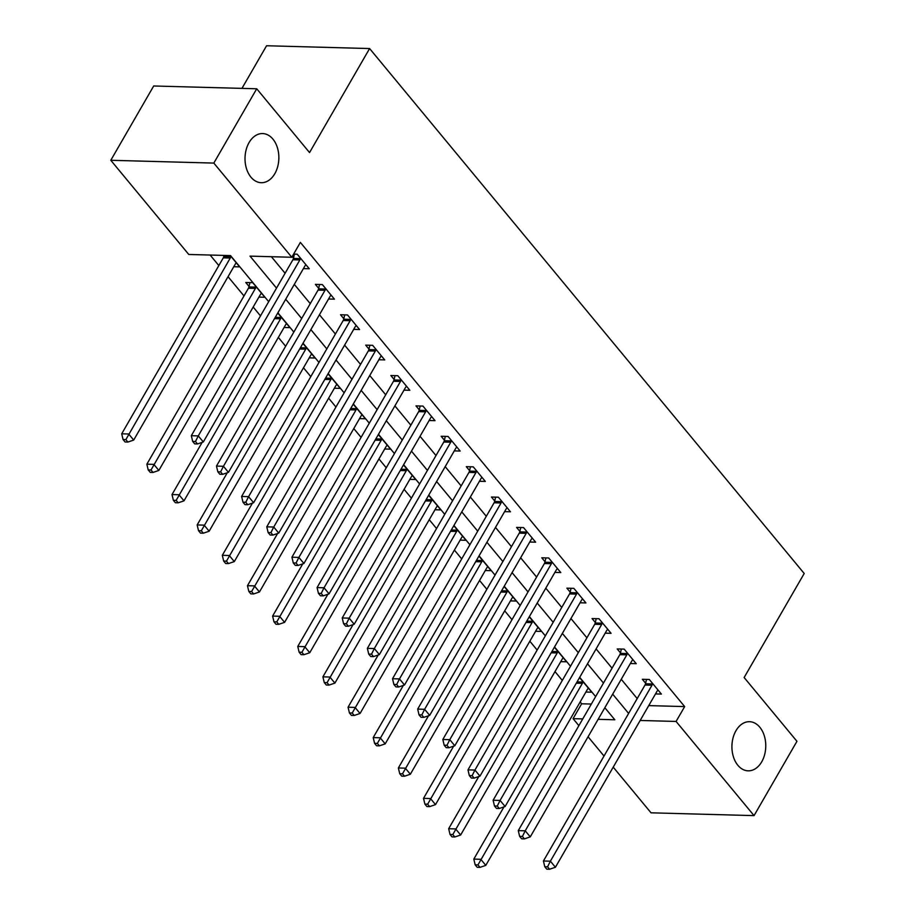 <?xml version="1.0" encoding="UTF-8"?>
<svg xmlns="http://www.w3.org/2000/svg" width="915" height="915" viewBox="0 0 915 915"><rect width="100%" height="100%" fill="white"/><g stroke="black" fill="none" stroke-linecap="round" stroke-linejoin="round"><path stroke-width="1.37" d="M274.809 173.69A24.579 16.916 -88.4 0 1 261.267 182.703A24.579 16.916 -88.4 0 1 246.432 168.452A24.579 16.916 -88.4 0 1 249.063 142.58A24.579 16.916 -88.4 0 1 262.605 133.567A24.579 16.916 -88.4 0 1 277.439 147.818A24.579 16.916 -88.4 0 1 274.809 173.69M761.726 761.818A24.579 16.916 -88.4 0 1 748.173 770.83A24.579 16.916 -88.4 0 1 733.338 756.579A24.579 16.916 -88.4 0 1 735.969 730.708A24.579 16.916 -88.4 0 1 749.511 721.695A24.579 16.916 -88.4 0 1 764.345 735.946A24.579 16.916 -88.4 0 1 761.726 761.818M241.96 88.378L266.574 45.75L369.603 48.552L804.205 573.488L744.135 677.523L796.954 741.31L754.052 815.62L651.023 812.817L613.222 767.147M604.026 756.042L588.071 736.769M578.875 725.664L573.065 718.652L582.764 718.915M580.144 701.977L581.643 703.784L573.065 718.652M210.13 255.045L218.845 265.567M228.041 276.673L243.996 295.945M253.192 307.051L260.5 315.881M278.343 337.429L285.652 346.259M303.483 367.807L310.803 376.637M328.634 398.185L335.942 407.015M353.785 428.563L361.093 437.393M378.936 458.941L386.244 467.771M404.087 489.319L411.395 498.149M429.238 519.697L436.547 528.527M454.389 550.075L461.698 558.905M479.54 580.465L486.849 589.283M504.691 610.843L512 619.661M529.842 641.221L537.151 650.05M554.993 671.599L562.302 680.428M268.69 301.687L230.534 255.594L188.764 254.462L110.795 160.285L213.824 163.087L291.793 257.264L250.024 256.131L276.524 288.133M213.824 163.087L256.726 88.778L153.697 85.987L110.795 160.285M581.643 703.784L591.353 704.047M585.886 692.026L591.765 692.186L579.538 677.603M560.735 661.648L566.614 661.808L554.387 647.214M535.584 631.27L541.474 631.43L529.236 616.836M510.433 600.892L516.323 601.052L504.085 586.458M485.282 570.514L491.172 570.674L478.934 556.08M460.131 540.136L466.021 540.296L453.783 525.702M434.98 509.758L440.87 509.918L428.643 495.324M409.829 479.369L415.719 479.529L403.492 464.946M384.689 448.99L390.568 449.151L378.341 434.568M359.538 418.613L365.417 418.773L353.19 404.19M334.387 388.235L340.266 388.395L328.039 373.812M309.236 357.856L315.115 358.017L302.888 343.434M284.085 327.478L289.964 327.639L277.737 313.056M258.934 297.101L264.812 297.261L252.746 282.678L245.78 282.495L249.052 286.441M233.783 266.723L239.661 266.883L230.317 255.594M223.352 255.399L223.9 256.063M648.746 705.614L684.672 706.586L300.372 242.406L291.793 257.264M271.389 256.703L285.103 273.265M294.298 284.371L310.254 303.643M319.449 314.749L335.405 334.021M344.6 345.138L360.544 364.399M369.74 375.516L385.695 394.788M394.891 405.894L410.846 425.166M420.042 436.272L435.998 455.544M445.193 466.65L461.149 485.922M470.344 497.028L486.3 516.3M495.495 527.406L511.451 546.678M520.646 557.784L536.602 577.056M545.798 588.162L561.753 607.434M570.949 618.54L586.904 637.812M596.1 648.918L612.055 668.19M621.251 679.296L637.206 698.568M655.495 693.913L661.385 694.073L649.307 679.49L642.353 679.307L645.624 683.253M630.344 663.535L636.234 663.695L624.156 649.112L617.202 648.929L620.473 652.875M605.192 633.157L611.083 633.317L599.005 618.734L592.051 618.551L595.322 622.497M580.041 602.779L585.932 602.939L573.854 588.356L566.9 588.173L570.171 592.119M554.902 572.401L560.781 572.561L548.703 557.978L541.749 557.795L545.02 561.741M529.751 542.023L535.63 542.183L523.563 527.6L516.598 527.406L519.869 531.363M504.6 511.645L510.478 511.805L498.412 497.222L491.447 497.028L494.718 500.985M479.449 481.267L485.327 481.427L473.261 466.844L466.295 466.65L469.567 470.607M454.298 450.889L460.176 451.049L448.11 436.466L441.144 436.272L444.416 440.229M429.146 420.511L435.025 420.671L422.959 406.088L415.993 405.894L419.264 409.851M403.995 390.133L409.874 390.293L397.808 375.71L390.842 375.516L394.113 379.473M378.844 359.755L384.723 359.915L372.657 345.332L365.691 345.138L368.974 349.095M353.693 329.377L359.584 329.537L347.506 314.954L340.54 314.76L343.823 318.717M328.542 298.999L334.433 299.159L322.354 284.576L315.401 284.382L318.672 288.339M303.391 268.61L309.281 268.77L297.203 254.198L293.624 254.096M292.262 256.44L293.521 257.961M256.726 88.778L309.544 152.576L369.603 48.552M684.672 706.586L676.082 721.443L754.052 815.62M640.168 720.471L676.082 721.443M285.709 299.239L301.664 318.512M310.86 329.617L326.815 348.89M336.011 359.995L351.966 379.268M361.162 390.373L377.117 409.646M386.313 420.751L402.268 440.024M411.464 451.129L427.419 470.401M436.615 481.507L452.57 500.779M461.766 511.885L477.722 531.158M486.917 542.263L502.873 561.535M512.068 572.641L528.024 591.913M537.219 603.019L553.175 622.292M562.37 633.397L578.326 652.669M587.521 663.775L603.477 683.048M612.673 694.153L628.628 713.426M598.136 719.327L614.834 719.785L604.838 707.718M595.642 696.612L579.687 677.34M570.491 666.234L554.536 646.962M545.34 635.856L529.385 616.584M520.189 605.478L504.234 586.206M495.038 575.1L479.094 555.828M469.898 544.722L453.943 525.45M444.747 514.333L428.792 495.072M419.596 483.955L403.641 464.683M394.445 453.577L378.49 434.305M369.294 423.199L353.339 403.927M344.143 392.821L328.188 373.549M318.992 362.443L303.037 343.171M293.841 332.065L277.886 312.793M651.972 685.232L645.006 685.049L543.418 861.004L550.384 861.187L651.972 685.232A3.843 2.642 91.6 0 0 652.464 683.951L652.578 683.448M547.57 866.825L544.791 866.745L546.804 869.17L549.583 869.25L547.57 866.825L550.384 861.187L555.416 867.26L657.004 691.305A3.843 2.642 91.6 0 1 657.793 690.379L658.114 690.127M645.006 685.049A3.843 2.642 91.6 0 0 645.51 683.757L646.505 679.422M543.418 861.004L544.791 866.745M549.583 869.25L555.416 867.26M503.948 806.904L473.81 859.105L480.775 859.299L485.796 865.373L587.396 689.418A3.843 2.642 -88.4 0 1 588.173 688.48L588.494 688.229M582.969 681.561L582.855 682.052A3.843 2.642 -88.4 0 1 582.363 683.345L477.962 864.927L475.182 864.858L477.184 867.283L479.975 867.363L477.962 864.927M485.796 865.373L479.975 867.363M475.182 864.858L473.81 859.105M626.821 654.854L619.855 654.66L518.267 830.626L525.233 830.809L626.821 654.854A3.843 2.642 91.6 0 0 627.313 653.573L627.427 653.07M522.419 836.436L519.64 836.367L521.653 838.792L524.432 838.872L522.419 836.436L525.233 830.809L530.265 836.882L631.853 660.927A3.843 2.642 91.6 0 1 632.642 660.001L632.963 659.738M619.855 654.66A3.843 2.642 91.6 0 0 620.359 653.379L621.354 649.044M518.267 830.626L519.64 836.367M524.432 838.872L530.265 836.882M601.67 624.476L594.716 624.282L493.116 800.248L500.082 800.431L601.67 624.476A3.843 2.642 91.6 0 0 602.162 623.195L602.287 622.692M497.268 806.058L494.489 805.989L496.502 808.414L499.281 808.494L497.268 806.058L500.082 800.431L505.114 806.504L606.702 630.549A3.843 2.642 91.6 0 1 607.491 629.623L607.812 629.36M594.716 624.282A3.843 2.642 91.6 0 0 595.207 623.001L596.203 618.666M493.116 800.248L494.489 805.989M499.281 808.494L505.114 806.504M576.519 594.098L569.565 593.904L467.977 769.87L474.931 770.053L576.519 594.098A3.843 2.642 91.6 0 0 577.022 592.817L577.136 592.314M472.117 775.68L469.338 775.611L471.351 778.036L474.13 778.116L472.117 775.68L474.931 770.053L479.963 776.126L581.551 600.171A3.843 2.642 91.6 0 1 582.34 599.233L582.661 598.982M569.565 593.904A3.843 2.642 91.6 0 0 570.056 592.623L571.052 588.276M467.977 769.87L469.338 775.611M474.13 778.116L479.963 776.126M478.797 776.526L448.659 828.727L455.624 828.921L460.657 834.995L562.245 659.04A3.843 2.642 -88.4 0 1 563.022 658.102L563.343 657.851M557.818 651.183L557.704 651.674A3.843 2.642 -88.4 0 1 557.212 652.967L452.811 834.549L450.031 834.469L452.044 836.905L454.824 836.985L452.811 834.549M460.657 834.995L454.824 836.985M450.031 834.469L448.659 828.727M453.646 746.148L423.508 798.349L430.473 798.543L435.506 804.617L537.094 628.662A3.843 2.642 -88.4 0 1 537.871 627.724L538.192 627.473M532.667 620.793L532.553 621.296A3.843 2.642 -88.4 0 1 532.061 622.589L427.66 804.171L424.88 804.091L426.893 806.527L429.673 806.607L427.66 804.171M435.506 804.617L429.673 806.607M424.88 804.091L423.508 798.349M428.506 715.77L398.357 767.971L405.322 768.165L410.355 774.239L511.943 598.284A3.843 2.642 -88.4 0 1 512.72 597.346L513.041 597.095M507.516 590.415L507.402 590.918A3.843 2.642 -88.4 0 1 506.91 592.211L402.509 773.793L399.729 773.713L401.742 776.149L404.522 776.217L402.509 773.793M410.355 774.239L404.522 776.217M399.729 773.713L398.357 767.971M551.368 563.72L544.414 563.526L442.826 739.492L449.78 739.675L551.368 563.72A3.843 2.642 91.6 0 0 551.871 562.428L551.985 561.936M446.978 745.302L444.187 745.233L446.2 747.658L448.979 747.738L446.978 745.302L449.78 739.675L454.812 745.748L556.4 569.793A3.843 2.642 91.6 0 1 557.189 568.856L557.51 568.604M544.414 563.526A3.843 2.642 91.6 0 0 544.905 562.245L545.9 557.898M442.826 739.492L444.187 745.233M448.979 747.738L454.812 745.748M403.355 685.392L373.206 737.593L380.171 737.787L385.204 743.861L486.791 567.906A3.843 2.642 -88.4 0 1 487.581 566.968L487.901 566.717M482.365 560.037L482.251 560.54A3.843 2.642 -88.4 0 1 481.759 561.821L377.357 743.415L374.578 743.335L376.591 745.771L379.37 745.839L377.357 743.415M385.204 743.861L379.37 745.839M374.578 743.335L373.206 737.593M526.216 533.342L519.263 533.148L417.675 709.102L424.629 709.297L526.216 533.342A3.843 2.642 91.6 0 0 526.72 532.05L526.834 531.558M421.826 714.924L419.036 714.855L421.049 717.28L423.839 717.36L421.826 714.924L424.629 709.297L429.661 715.37L531.249 539.415A3.843 2.642 91.6 0 1 532.038 538.478L532.358 538.226M519.263 533.148A3.843 2.642 91.6 0 0 519.754 531.867L520.749 527.52M417.675 709.102L419.036 714.855M423.839 717.36L429.661 715.37M501.065 502.964L494.111 502.77L392.524 678.724L399.478 678.919L501.065 502.964A3.843 2.642 91.6 0 0 501.569 501.672L501.683 501.18M396.675 684.546L393.885 684.477L395.898 686.902L398.688 686.982L396.675 684.546L399.478 678.919L404.51 684.992L506.098 509.037A3.843 2.642 91.6 0 1 506.887 508.1L507.207 507.848M494.111 502.77A3.843 2.642 91.6 0 0 494.603 501.489L495.598 497.142M392.524 678.724L393.885 684.477M398.688 686.982L404.51 684.992M475.926 472.586L468.96 472.392L367.373 648.346L374.327 648.541L475.926 472.586A3.843 2.642 91.6 0 0 476.418 471.294L476.532 470.802M371.524 654.168L368.734 654.099L370.747 656.524L373.537 656.604L371.524 654.168L374.327 648.541L379.359 654.614L480.947 478.659A3.843 2.642 91.6 0 1 481.736 477.722L482.056 477.47M468.96 472.392A3.843 2.642 91.6 0 0 469.452 471.111L470.447 466.764M367.373 648.346L368.734 654.099M373.537 656.604L379.359 654.614M450.775 442.208L443.809 442.014L342.221 617.968L349.187 618.163L450.775 442.208A3.843 2.642 91.6 0 0 451.267 440.916L451.381 440.424M346.373 623.79L343.582 623.71L345.596 626.146L348.386 626.226L346.373 623.79L349.187 618.163L354.208 624.236L455.796 448.281A3.843 2.642 91.6 0 1 456.585 447.344L456.905 447.092M443.809 442.014A3.843 2.642 91.6 0 0 444.301 440.733L445.296 436.386M342.221 617.968L343.582 623.71M348.386 626.226L354.208 624.236M425.624 411.83L418.658 411.636L317.07 587.59L324.036 587.785L425.624 411.83A3.843 2.642 91.6 0 0 426.115 410.538L426.23 410.034M321.222 593.412L318.431 593.332L320.444 595.768L323.235 595.848L321.222 593.412L324.036 587.785L329.057 593.858L430.645 417.903A3.843 2.642 91.6 0 1 431.434 416.966L431.754 416.714M418.658 411.636A3.843 2.642 91.6 0 0 419.15 410.355L420.145 406.008M317.07 587.59L318.431 593.332M323.235 595.848L329.057 593.858M378.204 655.014L348.055 707.215L355.02 707.409L360.053 713.483L461.64 537.528A3.843 2.642 -88.4 0 1 462.43 536.59L462.75 536.339M457.214 529.659L457.1 530.162A3.843 2.642 -88.4 0 1 456.608 531.443L352.206 713.037L349.427 712.957L351.44 715.393L354.219 715.461L352.206 713.037M360.053 713.483L354.219 715.461M349.427 712.957L348.055 707.215M353.053 624.636L322.904 676.837L329.869 677.031L334.901 683.105L436.489 507.15A3.843 2.642 -88.4 0 1 437.279 506.212L437.599 505.961M432.074 499.281L431.949 499.784A3.843 2.642 -88.4 0 1 431.457 501.065L327.055 682.659L324.276 682.579L326.289 685.015L329.068 685.083L327.055 682.659M334.901 683.105L329.068 685.083M324.276 682.579L322.904 676.837M327.902 594.258L297.764 646.459L304.718 646.653L309.75 652.727L411.338 476.772A3.843 2.642 -88.4 0 1 412.127 475.834L412.448 475.583M406.923 468.903L406.809 469.406A3.843 2.642 -88.4 0 1 406.306 470.687L301.904 652.281L299.125 652.201L301.138 654.637L303.917 654.705L301.904 652.281M309.75 652.727L303.917 654.705M299.125 652.201L297.764 646.459M302.751 563.88L272.613 616.081L279.567 616.275L284.599 622.349L386.187 446.383A3.843 2.642 -88.4 0 1 386.976 445.456L387.297 445.205M381.772 438.525L381.658 439.028A3.843 2.642 -88.4 0 1 381.155 440.309L276.765 621.903L273.974 621.823L275.987 624.259L278.766 624.327L276.765 621.903M284.599 622.349L278.766 624.327M273.974 621.823L272.613 616.081M277.6 533.502L247.462 585.703L254.416 585.886L259.448 591.971L361.036 416.005A3.843 2.642 -88.4 0 1 361.825 415.078L362.146 414.827M356.621 408.147L356.507 408.65A3.843 2.642 -88.4 0 1 356.004 409.931L251.614 591.525L248.823 591.445L250.836 593.881L253.627 593.949L251.614 591.525M259.448 591.971L253.627 593.949M248.823 591.445L247.462 585.703M400.473 381.452L393.507 381.258L291.919 557.212L298.885 557.407L400.473 381.452A3.843 2.642 91.6 0 0 400.964 380.16L401.079 379.656M296.071 563.034L293.292 562.954L295.293 565.39L298.084 565.459L296.071 563.034L298.885 557.407L303.906 563.48L405.505 387.525A3.843 2.642 91.6 0 1 406.283 386.588L406.603 386.336M393.507 381.258A3.843 2.642 91.6 0 0 393.999 379.977L395.006 375.63M291.919 557.212L293.292 562.954M298.084 565.459L303.906 563.48M252.448 503.113L222.311 555.325L229.265 555.508L234.297 561.593L335.885 385.627A3.843 2.642 -88.4 0 1 336.674 384.7L336.995 384.449M331.47 377.769L331.356 378.272A3.843 2.642 -88.4 0 1 330.853 379.553L226.463 561.147L223.672 561.067L225.685 563.491L228.476 563.571L226.463 561.147M234.297 561.593L228.476 563.571M223.672 561.067L222.311 555.325M375.322 351.074L368.356 350.88L266.768 526.834L273.734 527.029L375.322 351.074A3.843 2.642 91.6 0 0 375.813 349.782L375.928 349.278M270.92 532.656L268.141 532.576L270.154 535.012L272.933 535.081L270.92 532.656L273.734 527.029L278.766 533.102L380.354 357.147A3.843 2.642 91.6 0 1 381.132 356.209L381.452 355.958M368.356 350.88A3.843 2.642 91.6 0 0 368.848 349.599L369.854 345.252M266.768 526.834L268.141 532.576M272.933 535.081L278.766 533.102M227.297 472.735L197.16 524.947L204.114 525.13L209.146 531.215L310.734 355.249A3.843 2.642 -88.4 0 1 311.523 354.322L311.843 354.071M306.319 347.391L306.205 347.894A3.843 2.642 -88.4 0 1 305.713 349.175L201.311 530.769L198.521 530.689L200.534 533.113L203.324 533.193L201.311 530.769M209.146 531.215L203.324 533.193M198.521 530.689L197.16 524.947M350.171 320.685L343.205 320.502L241.617 496.456L248.583 496.651L350.171 320.685A3.843 2.642 91.6 0 0 350.662 319.404L350.777 318.9M245.769 502.278L242.99 502.198L245.003 504.634L247.782 504.703L245.769 502.278L248.583 496.651L253.615 502.724L355.203 326.769A3.843 2.642 91.6 0 1 355.981 325.832L356.301 325.58M343.205 320.502A3.843 2.642 91.6 0 0 343.708 319.221L344.703 314.874M241.617 496.456L242.99 502.198M247.782 504.703L253.615 502.724M202.146 442.357L172.009 494.569L178.974 494.752L183.995 500.837L285.583 324.871A3.843 2.642 -88.4 0 1 286.372 323.944L286.692 323.693M281.168 317.013L281.054 317.516A3.843 2.642 -88.4 0 1 280.562 318.797L176.16 500.391L173.37 500.311L175.383 502.735L178.173 502.815L176.16 500.391M183.995 500.837L178.173 502.815M173.37 500.311L172.009 494.569M325.019 290.307L318.054 290.124L216.466 466.078L223.432 466.273L325.019 290.307A3.843 2.642 91.6 0 0 325.511 289.026L325.626 288.522M220.618 471.9L217.839 471.82L219.852 474.256L222.631 474.325L220.618 471.9L223.432 466.273L228.464 472.346L330.052 296.391A3.843 2.642 91.6 0 1 330.83 295.454L331.15 295.202M318.054 290.124A3.843 2.642 91.6 0 0 318.557 288.831L319.552 284.496M216.466 466.078L217.839 471.82M222.631 474.325L228.464 472.346M249.932 282.609L248.937 286.944A3.843 2.642 -88.4 0 1 248.445 288.225L146.858 464.191L153.823 464.374L158.844 470.447L260.432 294.493A3.843 2.642 -88.4 0 1 261.221 293.566L261.541 293.303M256.017 286.635L255.903 287.138A3.843 2.642 -88.4 0 1 255.411 288.419L151.009 470.001L148.219 469.933L150.232 472.357L153.022 472.437L151.009 470.001M158.844 470.447L153.022 472.437M148.219 469.933L146.858 464.191M299.868 259.929L292.903 259.746L191.315 435.7L198.281 435.895L299.868 259.929A3.843 2.642 91.6 0 0 300.36 258.648L300.475 258.144M195.467 441.522L192.688 441.442L194.701 443.878L197.48 443.947L195.467 441.522L198.281 435.895L203.313 441.968L304.901 266.013A3.843 2.642 91.6 0 1 305.69 265.075L306.01 264.824M292.903 259.746A3.843 2.642 91.6 0 0 293.406 258.453L294.401 254.118M191.315 435.7L192.688 441.442M197.48 443.947L203.313 441.968M224.049 255.422L223.786 256.566A3.843 2.642 -88.4 0 1 223.294 257.847L121.706 433.813L128.672 433.996L133.693 440.069L235.292 264.115A3.843 2.642 -88.4 0 1 236.07 263.188L236.39 262.925M230.866 256.257L230.752 256.76A3.843 2.642 -88.4 0 1 230.26 258.041L125.858 439.623L123.079 439.555L125.081 441.979L127.871 442.059L125.858 439.623M133.693 440.069L127.871 442.059M123.079 439.555L121.706 433.813M652.464 683.951L645.51 683.757M577.056 681.904L582.855 682.052M576.313 683.173L582.363 683.345M627.313 653.573L620.359 653.379M602.162 623.195L595.207 623.001M577.022 592.817L570.056 592.623M551.905 651.514L557.704 651.674M551.173 652.795L557.212 652.967M526.754 621.136L532.553 621.296M526.022 622.417L532.061 622.589M501.603 590.758L507.402 590.918M500.871 592.039L506.91 592.211M551.871 562.428L544.905 562.245M476.452 560.38L482.251 560.54M475.72 561.661L481.759 561.821M526.72 532.05L519.754 531.867M501.569 501.672L494.603 501.489M476.418 471.294L469.452 471.111M451.267 440.916L444.301 440.733M426.115 410.538L419.15 410.355M451.301 530.002L457.1 530.162M450.569 531.283L456.608 531.443M426.15 499.624L431.949 499.784M425.418 500.905L431.457 501.065M401.01 469.246L406.809 469.406M400.267 470.527L406.306 470.687M375.859 438.868L381.658 439.028M375.116 440.149L381.155 440.309M350.708 408.49L356.507 408.65M349.965 409.771L356.004 409.931M400.964 380.16L393.999 379.977M325.557 378.112L331.356 378.272M324.814 379.393L330.853 379.553M375.813 349.782L368.848 349.599M300.406 347.734L306.205 347.894M299.663 349.015L305.713 349.175M350.662 319.404L343.708 319.221M275.255 317.356L281.054 317.516M274.511 318.637L280.562 318.797M325.511 289.026L318.557 288.831M248.937 286.944L255.903 287.138M248.445 288.225L255.411 288.419M300.36 258.648L293.406 258.453M223.786 256.566L230.752 256.76M223.294 257.847L230.26 258.041"/></g></svg>
